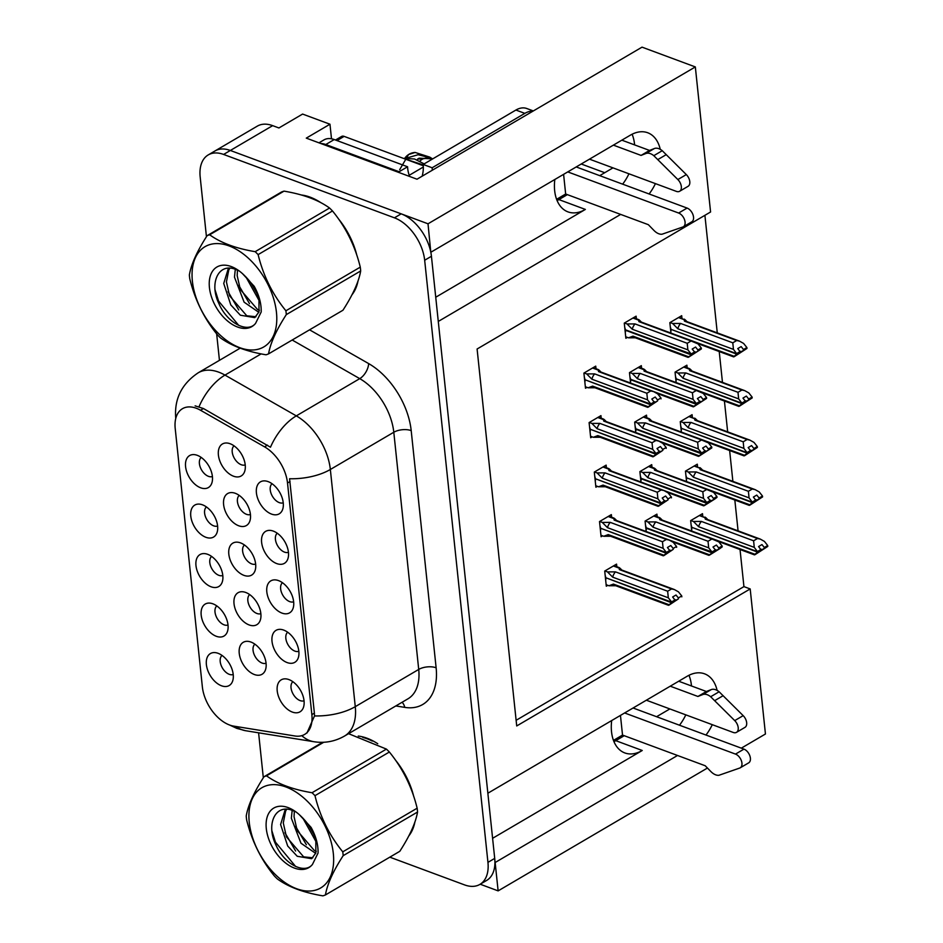 <?xml version="1.0" encoding="UTF-8"?>
<svg xmlns="http://www.w3.org/2000/svg" width="943" height="943" viewBox="0 0 943 943"><rect width="100%" height="100%" fill="white"/><g stroke="black" fill="none" stroke-linecap="round" stroke-linejoin="round"><path stroke-width="1.41" d="M435.737 297.234L585.367 209.429A39.559 25.166 -69.6 0 1 567.969 211.88A39.559 25.166 -69.6 0 1 554.661 190.663A39.559 25.166 -69.6 0 1 554.826 179.5M611.689 720.558A39.559 25.166 110.4 0 0 611.524 731.733A39.559 25.166 110.4 0 0 624.832 752.938A39.559 25.166 110.4 0 0 642.242 750.487L615.767 740.668A39.559 25.166 -69.6 0 1 613.976 741.634M239.239 495.417A11.127 6.778 -120.4 0 0 238.367 505.377A11.127 6.778 -120.4 0 0 246.5 514.324A11.127 6.778 -120.4 0 0 250.437 514.501M238.72 525.781A18.542 11.292 -120.4 0 0 249.836 521.114A18.542 11.292 -120.4 0 0 235.314 493.307A18.542 11.292 -120.4 0 0 233.169 492.717A18.542 11.292 -120.4 0 0 223.786 505.896A18.542 11.292 -120.4 0 0 238.72 525.781M292.849 681.706A11.127 6.778 -120.4 0 0 291.976 691.655A11.127 6.778 -120.4 0 0 300.122 700.602A11.127 6.778 -120.4 0 0 304.047 700.779M292.342 712.071A18.542 11.292 -120.4 0 0 303.446 707.391A18.542 11.292 -120.4 0 0 288.923 679.585A18.542 11.292 -120.4 0 0 286.79 678.995A18.542 11.292 -120.4 0 0 277.395 692.186A18.542 11.292 -120.4 0 0 292.342 712.071M234.029 445.839A11.127 6.778 -120.4 0 0 233.157 455.787A11.127 6.778 -120.4 0 0 241.29 464.746A11.127 6.778 -120.4 0 0 245.215 464.911M233.51 476.203A18.542 11.292 -120.4 0 0 244.626 471.535A18.542 11.292 -120.4 0 0 230.104 443.729A18.542 11.292 -120.4 0 0 227.958 443.139A18.542 11.292 -120.4 0 0 218.576 456.318A18.542 11.292 -120.4 0 0 233.51 476.203M222.018 655.42A11.127 6.778 -120.4 0 0 221.145 665.381A11.127 6.778 -120.4 0 0 229.279 674.328A11.127 6.778 -120.4 0 0 233.216 674.504M221.511 685.785A18.542 11.292 -120.4 0 0 232.615 681.117A18.542 11.292 -120.4 0 0 218.092 653.31A18.542 11.292 -120.4 0 0 215.947 652.721A18.542 11.292 -120.4 0 0 206.564 665.899A18.542 11.292 -120.4 0 0 221.511 685.785M272.044 483.724A11.127 6.778 -120.4 0 0 271.171 493.684A11.127 6.778 -120.4 0 0 279.305 502.631A11.127 6.778 -120.4 0 0 283.242 502.796M271.537 514.088A18.542 11.292 -120.4 0 0 282.641 509.42A18.542 11.292 -120.4 0 0 268.118 481.614A18.542 11.292 -120.4 0 0 265.973 481.024A18.542 11.292 -120.4 0 0 256.59 494.203A18.542 11.292 -120.4 0 0 271.537 514.088M249.659 594.585A11.127 6.778 -120.4 0 0 248.787 604.534A11.127 6.778 -120.4 0 0 256.92 613.48A11.127 6.778 -120.4 0 0 260.857 613.657M249.152 624.95A18.542 11.292 -120.4 0 0 260.256 620.27A18.542 11.292 -120.4 0 0 245.734 592.463A18.542 11.292 -120.4 0 0 243.589 591.874A18.542 11.292 -120.4 0 0 234.206 605.064A18.542 11.292 -120.4 0 0 249.152 624.95M211.609 556.441A11.127 6.778 -120.4 0 0 210.737 566.389A11.127 6.778 -120.4 0 0 218.882 575.336A11.127 6.778 -120.4 0 0 222.807 575.513M211.102 586.794A18.542 11.292 -120.4 0 0 222.206 582.126A18.542 11.292 -120.4 0 0 207.684 554.319A18.542 11.292 -120.4 0 0 205.55 553.73A18.542 11.292 -120.4 0 0 196.156 566.908A18.542 11.292 -120.4 0 0 211.102 586.794M254.869 644.163A11.127 6.778 -120.4 0 0 253.997 654.124A11.127 6.778 -120.4 0 0 262.13 663.07A11.127 6.778 -120.4 0 0 266.067 663.235M254.362 674.528A18.542 11.292 -120.4 0 0 265.466 669.86A18.542 11.292 -120.4 0 0 250.944 642.053A18.542 11.292 -120.4 0 0 248.799 641.464A18.542 11.292 -120.4 0 0 239.416 654.642A18.542 11.292 -120.4 0 0 254.362 674.528M277.242 533.219A11.127 6.778 -120.4 0 0 276.37 543.18A11.127 6.778 -120.4 0 0 284.515 552.126A11.127 6.778 -120.4 0 0 288.44 552.292M276.735 563.584A18.542 11.292 -120.4 0 0 287.839 558.916A18.542 11.292 -120.4 0 0 273.317 531.109A18.542 11.292 -120.4 0 0 271.183 530.52A18.542 11.292 -120.4 0 0 261.8 543.698A18.542 11.292 -120.4 0 0 276.735 563.584M206.411 506.945A11.127 6.778 -120.4 0 0 205.539 516.894A11.127 6.778 -120.4 0 0 213.672 525.84A11.127 6.778 -120.4 0 0 217.609 526.017M205.904 537.298A18.542 11.292 -120.4 0 0 217.008 532.63A18.542 11.292 -120.4 0 0 202.486 504.823A18.542 11.292 -120.4 0 0 200.34 504.234A18.542 11.292 -120.4 0 0 190.957 517.424A18.542 11.292 -120.4 0 0 205.904 537.298M216.819 605.925A11.127 6.778 -120.4 0 0 215.947 615.885A11.127 6.778 -120.4 0 0 224.08 624.832A11.127 6.778 -120.4 0 0 228.006 625.009M216.301 636.289A18.542 11.292 -120.4 0 0 227.416 631.621A18.542 11.292 -120.4 0 0 212.894 603.815A18.542 11.292 -120.4 0 0 210.749 603.225A18.542 11.292 -120.4 0 0 201.366 616.404A18.542 11.292 -120.4 0 0 216.301 636.289M201.213 457.449A11.127 6.778 -120.4 0 0 200.34 467.398A11.127 6.778 -120.4 0 0 208.474 476.345A11.127 6.778 -120.4 0 0 212.399 476.521M200.694 487.814A18.542 11.292 -120.4 0 0 211.81 483.134A18.542 11.292 -120.4 0 0 197.287 455.328A18.542 11.292 -120.4 0 0 195.142 454.738A18.542 11.292 -120.4 0 0 185.759 467.928A18.542 11.292 -120.4 0 0 200.694 487.814M244.449 544.995A11.127 6.778 -120.4 0 0 243.577 554.956A11.127 6.778 -120.4 0 0 251.71 563.902A11.127 6.778 -120.4 0 0 255.647 564.079M243.942 575.36A18.542 11.292 -120.4 0 0 255.046 570.692A18.542 11.292 -120.4 0 0 240.524 542.885A18.542 11.292 -120.4 0 0 238.379 542.296A18.542 11.292 -120.4 0 0 228.996 555.474A18.542 11.292 -120.4 0 0 243.942 575.36M287.65 632.211A11.127 6.778 -120.4 0 0 286.778 642.159A11.127 6.778 -120.4 0 0 294.911 651.118A11.127 6.778 -120.4 0 0 298.848 651.283M287.143 662.575A18.542 11.292 -120.4 0 0 298.247 657.896A18.542 11.292 -120.4 0 0 283.725 630.101A18.542 11.292 -120.4 0 0 281.58 629.5A18.542 11.292 -120.4 0 0 272.197 642.69A18.542 11.292 -120.4 0 0 287.143 662.575M282.452 582.715A11.127 6.778 -120.4 0 0 281.58 592.664A11.127 6.778 -120.4 0 0 289.713 601.622A11.127 6.778 -120.4 0 0 293.638 601.787M281.933 613.08A18.542 11.292 -120.4 0 0 293.049 608.412A18.542 11.292 -120.4 0 0 278.527 580.605A18.542 11.292 -120.4 0 0 276.382 580.016A18.542 11.292 -120.4 0 0 266.999 593.194A18.542 11.292 -120.4 0 0 281.933 613.08M229.585 725.014A33.382 20.322 -120.4 0 0 233.723 726.122L294.935 735.988A33.382 20.322 -120.4 0 0 304.613 734.432A33.382 20.322 -120.4 0 0 311.862 714.605L287.521 483.028A33.382 20.322 -120.4 0 0 264.547 446.841L200.529 410.252A33.382 20.322 -120.4 0 0 182.471 408.696A33.382 20.322 -120.4 0 0 175.209 428.523L202.356 686.822A33.382 20.322 -120.4 0 0 229.585 725.014M705.977 735.045A39.559 25.166 110.4 0 0 712.283 724.672M717.116 690.406A39.559 25.166 110.4 0 0 704.562 673.821A39.559 25.166 110.4 0 0 687.164 676.261L487.861 793.228L438.283 321.445L620.659 214.415M679.502 725.214A39.559 25.166 110.4 0 0 685.809 714.853M691.478 685.962A39.559 25.166 110.4 0 0 688.956 675.294M430.786 252.076L428.016 223.797L230.351 150.467A37.095 22.573 -120.4 0 0 214.992 150.963A37.095 22.573 -120.4 0 1 230.351 150.467L401.188 213.849A37.095 22.573 -120.4 0 1 431.434 256.272L494.71 858.401A37.095 22.573 -120.4 0 1 486.659 880.432L479.893 884.404A37.095 22.573 -120.4 0 0 487.944 862.362L424.668 260.244A37.095 22.573 -120.4 0 0 394.422 217.821L223.585 154.44A37.095 22.573 -120.4 0 0 208.226 154.923A37.095 22.573 -120.4 0 0 200.175 176.966L206.446 236.717M480.199 884.216L498.128 890.876L495.146 862.515L677.534 755.473M428.016 223.797L695.333 66.929L642.03 47.15L417.006 179.205L306.286 138.126L329.967 124.217L331.5 138.798M208.226 154.923L257.298 126.138A37.095 22.573 -120.4 0 1 272.657 125.643L278.916 127.965L302.597 114.068L329.967 124.217M695.333 66.929L710.574 211.986L477.099 349.004L516.717 725.957L750.192 588.939L765.445 733.996L741.328 748.153M707.439 768.038L498.128 890.876M660.253 149.348A39.559 25.166 110.4 0 0 647.7 132.751A39.559 25.166 110.4 0 0 630.301 135.203L430.998 252.158M649.102 193.975A39.559 25.166 110.4 0 0 655.42 183.614M581.23 163.999L604.711 172.71M567.356 194.635L558.893 199.598A39.559 25.166 -69.6 0 1 557.101 200.576M612.974 167.866L599.713 175.657M669.836 708.936L656.576 716.715M624.219 735.705L615.767 740.668M516.127 720.299L743.933 586.617L740.031 549.521M738.074 530.862L734.833 500.026M732.876 481.366L729.634 450.53M727.666 431.87L724.424 401.034M722.468 382.375L719.226 351.539M717.269 332.879L704.904 215.31M743.933 586.617L750.192 588.939M687.164 367.794L686.893 365.189L675.047 372.143L676.143 382.563M692.374 417.289L692.091 414.684L680.257 421.639L681.353 432.059M697.572 466.773L697.301 464.18L685.455 471.135L686.551 481.555M702.771 516.269L702.5 513.676L690.653 520.619L691.749 531.05M681.966 318.298L681.695 315.693L669.848 322.647L670.945 333.079M641.594 368.265L641.323 365.66L629.476 372.615L630.572 383.035M646.792 417.761L646.521 415.156L634.674 422.11L635.771 432.531M652.002 467.245L651.719 464.651L639.884 471.606L640.981 482.026M657.2 516.74L656.929 514.147L645.083 521.09L646.179 531.522M636.395 318.769L636.112 316.164L624.278 323.119L625.869 338.278L627.366 337.394M601.221 418.232L600.95 415.627L589.104 422.582L590.695 437.729L592.192 436.857M606.42 467.716L606.149 465.123L594.302 472.078L595.893 487.225L597.402 486.352M611.63 517.212L611.347 514.619L599.512 521.562L601.104 536.72L602.601 535.848M616.828 566.708L616.557 564.114L604.711 571.057L606.302 586.216L607.799 585.344M596.023 368.737L595.74 366.132L583.906 373.086L585.497 388.233L586.994 387.361M492.6 838.303L642.242 750.487M632.093 134.224A39.559 25.166 -69.6 0 1 634.604 144.904M628.946 173.795A39.559 25.166 -69.6 0 1 622.639 184.156M408.861 835.84A59.338 36.129 -120.4 0 0 414.885 822.084M413.682 796.305A59.338 36.129 -120.4 0 0 395.341 759.94M377.742 743.732A59.338 36.129 -120.4 0 0 367.027 738.228A59.338 36.129 -120.4 0 0 358.269 736.059M351.987 294.77A59.338 36.129 -120.4 0 0 358.01 281.026M356.819 255.235A59.338 36.129 -120.4 0 0 338.478 218.87M320.879 202.674A59.338 36.129 -120.4 0 0 310.164 197.17A59.338 36.129 -120.4 0 0 301.395 195.001M195.118 405.855L203.452 408.543L270.476 447.218A43.272 23.54 -60.2 0 1 296.302 415.875A49.449 30.105 59.6 0 1 330.345 469.484A43.272 20.51 -6 0 1 289.572 478.738L314.384 713.12L314.502 715.926L306.923 733.065M216.654 333.846L219.448 360.332M258.594 732.805L263.321 777.786M389.813 857.163L464.534 884.888A37.095 22.573 -120.4 0 0 479.893 884.404M584.342 377.224L585.073 379.781L650.811 404.17L654.194 402.189L651.825 399.019L655.208 397.027L657.554 399.973L657.648 400.858L650.882 404.83L585.556 379.958M584.884 382.41L585.12 380.218M653.817 401.506L655.75 402.225M648.312 407.105L657.648 400.858M585.344 386.748L588.137 387.785L596.117 387.738M584.094 372.968L586.676 373.923L594.656 373.888L646.851 393.255L650.741 390.968L598.546 371.601L598.263 369.573M650.859 404.606L654.265 402.85M654.171 401.954L650.788 403.946L647.499 399.82L646.851 393.255M588.137 387.785L592.617 386.111L648.23 406.751L650.882 404.83M592.617 386.111A8.404 5.352 110.4 0 0 594.408 387.561L647.7 407.329M661.031 398.877L660.937 397.981L657.554 399.973M594.656 373.888A8.404 5.352 110.4 0 0 591.886 379.192L647.499 399.82M586.676 373.923L591.886 379.192M592.558 368.006L598.145 370.08C597.85 369.114 598.569 369.538 600.326 371.353L600.726 371.766M598.546 371.601A8.404 5.352 -69.6 0 1 600.255 371.79L653.558 391.569L657.648 393.856L660.937 397.981M650.741 390.968L653.558 391.569M688.685 357.138L701.403 348.91L701.309 348.014L697.926 350.006L695.58 347.059L692.197 349.051L694.543 351.987L691.16 353.979L687.871 349.853L632.258 329.225L627.048 323.956L635.028 323.921L687.223 343.287L691.113 341.001L638.918 321.634L638.635 319.606L633.507 317.697M627.048 323.956L624.466 323.001M641.099 321.799L640.698 321.386C638.941 319.571 638.222 319.147 638.517 320.113L632.93 318.039M701.309 348.014L698.02 343.9L691.113 341.001M625.704 336.781L628.51 337.818L636.49 337.783M628.51 337.818L632.989 336.156L688.602 356.784L696.123 352.258L694.189 351.539M625.256 332.455L625.928 329.991M624.714 327.256L625.445 329.814L691.16 353.979M687.871 349.853L687.223 343.287M632.258 329.225A8.404 5.352 -69.6 0 1 635.028 323.921M638.918 321.634A8.404 5.352 -69.6 0 1 640.627 321.822L693.93 341.602M696.123 352.258L698.02 350.89L697.926 350.006M698.02 350.89L701.403 348.91M632.989 336.156A8.404 5.352 110.4 0 0 634.78 337.594L688.072 357.362M691.254 354.863L625.492 330.25M694.543 351.987L691.184 354.203M691.231 354.639L694.614 352.647M678.335 335.814L734.173 356.313L736.801 354.167L671.499 329.52M736.801 354.167L746.974 348.439L746.891 347.543L743.497 349.535L741.151 346.588L737.768 348.58L740.137 351.751L736.754 353.731L733.442 349.381L732.794 342.816L736.683 340.529L684.488 321.162A8.404 5.352 -69.6 0 1 686.198 321.351L739.501 341.13L743.591 343.429L746.891 347.543M736.825 354.391L740.208 352.411M740.114 351.515L736.731 353.507M670.284 326.785L671.015 329.343L736.754 353.731M670.827 331.983L671.062 329.779M734.255 356.666L746.974 348.439M743.591 350.419L743.497 349.535M686.669 321.327L686.28 320.915C684.524 319.099 683.793 318.675 684.099 319.642L679.078 317.225M684.488 321.162L684.099 319.642L678.5 317.567M736.683 340.529L739.501 341.13M733.442 349.381L677.84 328.753A8.404 5.352 -69.6 0 1 680.598 323.449L732.794 342.816M677.84 328.753L672.618 323.484L680.598 323.449M672.618 323.484L670.037 322.53M741.705 351.786L739.76 351.067M633.095 708.004L743.956 749.131L735.505 754.094L624.631 712.967M613.48 740.385L622.521 735.068L620.459 715.419M678.712 681.235L706.39 691.502L697.926 696.464L670.249 686.198M646.356 700.213L733.23 732.452A7.898 4.809 59.6 0 0 736.495 732.346A7.898 4.809 59.6 0 0 734.727 720.605L710.657 696.736A12.365 7.52 -120.4 0 0 702.771 694.567L697.926 696.464M706.39 691.502L711.234 689.604L702.771 694.567M710.657 696.736L719.12 691.773L743.178 715.643A7.898 4.809 -120.4 0 1 744.958 727.383L736.495 732.346M719.12 691.773A12.365 7.52 -120.4 0 0 711.234 689.604M714.688 700.637L723.151 695.675M622.521 735.068L705.211 765.751L710.869 771.539A12.365 7.52 -120.4 0 0 718.92 775.287L739.713 768.05A7.898 4.809 59.6 0 0 740.22 767.814L748.683 762.852A7.898 4.809 -120.4 0 0 749.874 755.885A7.898 4.809 -120.4 0 0 743.956 749.131M735.505 754.094A7.898 4.809 59.6 0 1 741.422 760.848A7.898 4.809 59.6 0 1 740.22 767.814M589.54 426.719L590.271 429.277L656.01 453.666L659.393 451.673L657.023 448.514L660.406 446.522L662.752 449.469L662.846 450.353L656.08 454.326L590.754 429.454M590.082 431.906L590.318 429.713M659.016 451.002L660.96 451.721M653.511 456.601L662.846 450.353M590.542 436.244L593.336 437.281L601.316 437.234M589.292 422.464L591.874 423.419L599.854 423.383L652.049 442.75L655.939 440.464L603.744 421.097L603.473 419.069L598.333 417.16M656.057 454.102L659.463 452.334M659.369 451.449L655.986 453.442L652.697 449.316L652.049 442.75M593.336 437.281L597.815 435.607L653.428 456.247L656.08 454.326M597.815 435.607A8.404 5.352 110.4 0 0 599.607 437.045L652.91 456.825M666.23 448.373L666.147 447.477L662.752 449.469M599.854 423.383A8.404 5.352 110.4 0 0 597.096 428.688L652.697 449.316M591.874 423.419L597.096 428.688M597.756 417.501L603.355 419.576C603.048 418.609 603.779 419.034 605.536 420.837L605.925 421.262M603.744 421.097A8.404 5.352 -69.6 0 1 605.453 421.285L658.756 441.065L662.846 443.351L666.147 447.477M655.939 440.464L658.756 441.065M594.738 476.203L595.481 478.773L661.22 503.161L664.603 501.169L662.234 498.01L665.617 496.018L667.962 498.965L668.057 499.849L661.291 503.821L595.964 478.95M595.292 481.401L595.528 479.209M664.214 500.497L666.159 501.216M658.709 506.096L668.057 499.849M595.74 485.739L598.534 486.777L606.514 486.729M594.503 471.96L597.084 472.914L605.064 472.879L657.259 492.246L661.149 489.959L608.942 470.592L608.671 468.565L603.544 466.655M661.267 503.597L664.674 501.829M664.579 500.945L661.196 502.937L657.896 498.812L657.259 492.246M598.534 486.777L603.025 485.103L658.627 505.731L661.291 503.821M603.025 485.103A8.404 5.352 110.4 0 0 604.805 486.541L658.108 506.32M671.44 497.857L671.345 496.973L667.962 498.965M605.064 472.879A8.404 5.352 110.4 0 0 602.294 478.184L657.896 498.812M597.084 472.914L602.294 478.184M602.954 466.997L608.553 469.072C608.247 468.105 608.978 468.53 610.734 470.333L611.123 470.746M608.942 470.592A8.404 5.352 -69.6 0 1 610.651 470.781L663.955 490.56L668.057 492.847L671.345 496.973M661.149 489.959L663.955 490.56M599.948 525.699L600.679 528.269L666.418 552.657L669.801 550.665L667.432 547.494L670.815 545.514L673.161 548.461L673.255 549.345L666.489 553.317L601.163 528.445M600.491 530.897L600.726 528.693M669.412 549.993L671.357 550.712M663.919 555.592L673.255 549.345M600.939 535.235L603.744 536.272L611.724 536.225M599.701 521.455L602.282 522.41L610.262 522.375L662.457 541.73L666.347 539.455L614.152 520.088L613.869 518.049L608.742 516.151M666.465 553.081L669.872 551.325M669.778 550.441L666.395 552.421L663.106 548.307L662.457 541.73M603.744 536.272L608.223 534.598L663.837 555.227L666.489 553.317M608.223 534.598A8.404 5.352 110.4 0 0 610.015 536.037L663.306 555.816M676.638 547.353L676.544 546.469L673.161 548.461M610.262 522.375A8.404 5.352 110.4 0 0 607.492 527.667L663.106 548.307M602.282 522.41L607.492 527.667M608.164 516.493L613.752 518.567C613.445 517.601 614.176 518.025 615.932 519.829L616.333 520.241M614.152 520.088A8.404 5.352 -69.6 0 1 615.862 520.277L669.153 540.044L673.255 542.343L676.544 546.469M666.347 539.455L669.153 540.044M605.147 575.195L605.877 577.764L671.616 602.153L674.999 600.161L672.63 596.99L676.013 595.009L678.359 597.945L678.453 598.84L671.687 602.813L606.361 577.941M605.689 580.393L605.925 578.189M674.622 599.489L676.567 600.208M669.117 605.088L678.453 598.84M606.149 584.719L608.942 585.756L616.922 585.721M604.899 570.951L607.481 571.906L615.461 571.871L667.656 591.226L671.546 588.951L619.351 569.584L619.08 567.545L613.94 565.647M671.664 602.577L675.07 600.821M674.976 599.937L671.593 601.917L668.304 597.803L667.656 591.226M608.942 585.756L613.421 584.094L669.035 604.722L671.687 602.813M613.421 584.094A8.404 5.352 110.4 0 0 615.213 585.532L668.516 605.312M681.836 596.848L681.754 595.964L678.359 597.945M615.461 571.871A8.404 5.352 110.4 0 0 612.691 577.163L668.304 597.803M607.481 571.906L612.691 577.163M613.363 565.989L618.95 568.051C618.655 567.097 619.386 567.521 621.142 569.324L621.531 569.737M619.351 569.584A8.404 5.352 -69.6 0 1 621.06 569.772L674.363 589.54L678.453 591.839L681.754 595.964M671.546 588.951L674.363 589.54M693.883 406.633L706.602 398.406L706.519 397.51L703.124 399.502L700.779 396.555L697.396 398.547L699.741 401.482L696.358 403.474L693.07 399.349L637.468 378.721L632.246 373.452L640.226 373.416L692.421 392.783L696.311 390.496L644.116 371.129L643.845 369.102M632.246 373.452L629.665 372.497M646.297 371.294L645.908 370.882C644.152 369.067 643.421 368.642 643.727 369.609L638.128 367.534M706.519 397.51L703.219 393.384L696.311 390.496M637.963 385.781L693.8 406.28L701.333 401.753L699.388 401.034M630.454 381.939L631.126 379.487M629.912 376.752L630.643 379.31L696.358 403.474M693.07 399.349L692.421 392.783M637.468 378.721A8.404 5.352 -69.6 0 1 640.226 373.416M644.116 371.129A8.404 5.352 -69.6 0 1 645.825 371.318L699.128 391.097M701.333 401.753L703.219 400.386L703.124 399.502M703.219 400.386L706.602 398.406M696.453 404.358L630.69 379.746M699.741 401.482L696.382 403.698M696.429 404.134L699.812 402.142M699.081 456.129L711.812 447.901L711.717 447.006L708.334 448.998L705.989 446.051L702.606 448.043L704.951 450.978L701.568 452.97L698.268 448.844L642.666 428.216L637.456 422.947L645.436 422.912L697.631 442.279L701.521 439.992L649.314 420.625L649.043 418.598L643.916 416.688M637.456 422.947L634.875 421.993M651.495 420.79L651.106 420.366C649.35 418.562 648.619 418.138 648.925 419.105L643.326 417.03M711.717 447.006L708.429 442.88L701.521 439.992M643.161 435.277L698.999 455.775L706.531 451.249L704.586 450.53M635.665 431.434L636.325 428.982M635.11 426.248L635.853 428.806L701.568 452.97M698.268 448.844L697.631 442.279M642.666 428.216A8.404 5.352 -69.6 0 1 645.436 422.912M649.314 420.625A8.404 5.352 -69.6 0 1 651.024 420.814L704.327 440.593M706.531 451.249L708.429 449.882L708.334 448.998M708.429 449.882L711.812 447.901M701.663 453.854L635.9 429.242M704.951 450.978L701.592 453.194M701.639 453.63L705.022 451.638M704.291 505.625L714.358 499.307L717.01 497.385L716.916 496.501L713.533 498.493L711.187 495.546L707.804 497.539L710.15 500.474L706.767 502.466L703.478 498.34L647.865 477.712L642.654 472.443L650.635 472.408L702.83 491.774L706.72 489.488L654.525 470.121L654.242 468.093L649.114 466.184M642.654 472.443L640.073 471.488M656.705 470.274L656.304 469.862C654.548 468.058 653.829 467.634 654.124 468.6L648.536 466.526M716.916 496.501L713.627 492.376L706.72 489.488M648.371 484.773L704.209 505.259L711.729 500.745L709.784 500.026M640.863 480.93L641.535 478.478M640.321 475.732L641.051 478.301L706.767 502.466M703.478 498.34L702.83 491.774M647.865 477.712A8.404 5.352 -69.6 0 1 650.635 472.408M654.525 470.121A8.404 5.352 -69.6 0 1 656.234 470.309L709.525 490.089M711.729 500.745L713.627 499.377L713.533 498.493M713.627 499.377L717.01 497.385M706.861 503.35L641.099 478.738M710.15 500.474L706.79 502.69M706.837 503.126L710.22 501.134M709.49 555.121L719.556 548.802L722.208 546.881L722.114 545.997L718.731 547.989L716.385 545.042L713.002 547.023L715.348 549.969L711.965 551.95L708.676 547.836L653.063 527.196L647.853 521.939L655.833 521.903L708.028 541.258L711.918 538.983L659.723 519.617L659.452 517.589L654.312 515.68M647.853 521.939L645.271 520.984M661.903 519.77L661.514 519.357C659.758 517.554 659.027 517.129 659.322 518.096L653.735 516.021M722.114 545.997L718.825 541.871L711.918 538.983M653.57 534.268L709.407 554.755L716.939 550.24L714.994 549.521M646.061 530.426L646.733 527.974M645.519 525.227L646.25 527.797L711.965 551.95M708.676 547.836L708.028 541.258M653.063 527.196A8.404 5.352 -69.6 0 1 655.833 521.903M659.723 519.617A8.404 5.352 -69.6 0 1 661.432 519.805L714.735 539.573M716.939 550.24L718.825 548.873L718.731 547.989M718.825 548.873L722.208 546.881M712.059 552.846L646.297 528.221M715.348 549.969L711.989 552.185M712.036 552.61L715.419 550.629M683.534 385.31L739.371 405.808L742.011 403.663L676.697 379.015M742.011 403.663L752.184 397.934L752.09 397.038L748.707 399.03L746.361 396.084L742.978 398.076L745.347 401.246L741.964 403.227L738.64 398.877L738.004 392.312L741.893 390.025L689.687 370.658A8.404 5.352 -69.6 0 1 691.396 370.847L744.699 390.626L748.801 392.913L752.09 397.038M742.035 403.887L745.418 401.907M745.324 401.011L741.941 403.003M675.483 376.281L676.225 378.838L741.964 403.227M676.037 381.467L676.272 379.275M739.453 406.162L752.184 397.934M748.801 399.915L748.707 399.03M691.867 370.823L691.478 370.41C689.722 368.595 688.991 368.171 689.298 369.137L689.416 368.63M689.687 370.658L689.298 369.137L683.699 367.063M741.893 390.025L744.699 390.626M738.64 398.877L683.038 378.249A8.404 5.352 -69.6 0 1 685.809 372.945L738.004 392.312M683.038 378.249L677.828 372.98L685.809 372.945M677.828 372.98L675.247 372.025M746.903 401.282L744.958 400.563M688.744 434.806L744.569 455.304L747.21 453.159L681.907 428.511M747.21 453.159L757.382 447.43L757.288 446.534L753.905 448.526L751.559 445.579L748.176 447.571L750.545 450.73L747.162 452.723L743.85 448.373L743.202 441.807L747.092 439.521L694.897 420.154A8.404 5.352 -69.6 0 1 696.606 420.342L749.897 440.122L753.999 442.408L757.288 446.534M747.233 453.383L750.616 451.391M750.522 450.506L747.139 452.499M680.693 425.776L681.424 428.334L747.162 452.723M681.235 430.963L681.471 428.77M744.664 455.658L757.382 447.43M753.999 449.41L753.905 448.526M697.077 420.319L696.677 419.894C694.92 418.091 694.201 417.666 694.496 418.633L689.486 416.217M694.897 420.154L694.496 418.633L688.909 416.558M747.092 439.521L749.897 440.122M743.85 448.373L688.237 427.745A8.404 5.352 -69.6 0 1 691.007 422.44L743.202 441.807M688.237 427.745L683.027 422.476L691.007 422.44M683.027 422.476L680.445 421.521M752.101 450.778L750.156 450.059M693.942 484.301L749.779 504.788L752.408 502.654L687.105 478.007M752.408 502.654L762.581 496.914L762.486 496.03L759.103 498.022L756.757 495.075L753.374 497.067L755.744 500.226L752.361 502.218L749.048 497.869L748.4 491.303L752.29 489.016L700.095 469.649A8.404 5.352 -69.6 0 1 701.804 469.838L755.107 489.617L759.198 491.904L762.486 496.03M752.431 502.878L755.815 500.886M755.72 500.002L752.337 501.994M685.891 475.26L686.622 477.83L752.361 502.218M686.433 480.459L686.669 478.266M749.862 505.153L762.581 496.914M759.198 498.906L759.103 498.022M702.276 469.803L701.887 469.39C700.13 467.587 699.4 467.162 699.694 468.129L694.685 465.712M700.095 469.649L699.694 468.129L694.107 466.054M752.29 489.016L755.107 489.617M749.048 497.869L693.435 477.241A8.404 5.352 -69.6 0 1 696.205 471.936L748.4 491.303M693.435 477.241L688.225 471.971L696.205 471.936M688.225 471.971L685.644 471.017M757.312 500.273L755.367 499.554M699.14 533.797L754.978 554.284L757.618 552.138L692.303 527.502M757.618 552.138L767.791 546.41L767.696 545.525L764.313 547.518L761.968 544.571L758.585 546.551L760.954 549.722L757.571 551.714L754.247 547.364L753.61 540.787L757.5 538.512L705.293 519.145A8.404 5.352 -69.6 0 1 707.002 519.334L760.306 539.101L764.408 541.4L767.696 545.525M757.642 552.374L761.025 550.382M760.93 549.498L757.547 551.478M691.089 524.756L691.832 527.326L757.571 551.714M691.632 529.954L691.879 527.75M755.06 554.649L767.791 546.41M764.408 548.402L764.313 547.518M707.474 519.298L707.085 518.886C705.329 517.082 704.598 516.658 704.904 517.624L699.895 515.208M705.293 519.145L704.904 517.624L699.305 515.55M757.5 538.512L760.306 539.101M754.247 547.364L698.645 526.724A8.404 5.352 -69.6 0 1 701.415 521.432L753.61 540.787M698.645 526.724L693.435 521.467L701.415 521.432M693.435 521.467L690.854 520.512M762.51 549.769L760.565 549.05M362.807 737.438A58.725 35.751 59.6 0 1 367.086 738.77A58.725 35.751 59.6 0 1 372.273 741.068M399.467 766.058A58.725 35.751 59.6 0 1 411.502 790.116M412.999 827.046A58.725 35.751 59.6 0 1 410.983 831.585M333.315 853.45A58.112 35.374 -120.4 0 0 285.941 786.969A58.112 35.374 -120.4 0 0 249.247 822.261A58.112 35.374 -120.4 0 0 296.632 888.73A58.112 35.374 -120.4 0 0 333.315 853.45M323.744 742.259L266.515 775.841A66.764 40.643 -120.4 0 0 263.981 776.749C253.938 792.297 248.021 805.393 246.229 816.025A66.764 40.643 -120.4 0 0 246.406 817.935A66.764 40.643 -120.4 0 0 246.63 819.856C251.84 841.062 261.093 859.78 274.413 876.023A66.764 40.643 -120.4 0 0 277.36 878.959C288.475 887.009 303.646 892.644 322.883 895.85A66.764 40.643 -120.4 0 0 325.429 894.954L399.797 851.305C409.781 835.863 415.698 822.767 417.549 812.029L343.169 855.666A66.764 40.643 -120.4 0 0 343.004 853.769A66.764 40.643 -120.4 0 0 342.769 851.835L417.148 808.198C412.02 787.146 402.755 768.427 389.365 752.019A66.764 40.643 -120.4 0 0 386.418 749.096L348.556 733.678M389.365 752.019L314.986 795.668C320.113 816.721 329.378 835.439 342.769 851.835M314.986 795.668A66.764 40.643 -120.4 0 0 312.05 792.733L386.418 749.096M266.515 775.841C277.643 783.892 292.813 789.527 312.05 792.733M417.549 812.029A66.764 40.643 -120.4 0 0 417.372 810.12A66.764 40.643 -120.4 0 0 417.148 808.198M302.774 817.946L315.822 841.345M307.736 823.805L313.83 834.602M292.177 810.296L291.352 818.229L300.982 843.231L315.705 853.403M294.357 811.145L294.039 816.65L297.175 830.571L314.396 850.562L316.27 851.293M285.305 809.271L280.601 824.536L287.686 846.001L297.245 856.279L311.614 858.696L315.834 853.026L315.846 841.521C314.007 832.068 308.514 823.133 299.379 814.728A34.537 21.029 -120.4 0 0 293.992 810.579A34.537 21.029 -120.4 0 0 266.952 817.805A34.537 21.029 -120.4 0 0 281.073 858.932A34.537 21.029 -120.4 0 0 312.463 864.413L318.062 853.026C318.274 844.704 315.94 836.158 311.06 827.353L299.379 814.728M286.719 809.259L285.623 811.074L283.289 822.956L286.436 836.877L303.658 856.869L312.864 857.788M295.972 811.947L291.646 810.143C274.932 804.131 266.138 824.712 275.615 844.303C283.949 864.26 304.601 874.585 312.463 864.413M263.981 776.749L322.659 742.306M343.169 855.666C333.185 871.108 327.268 884.204 325.429 894.954M308.267 824.547L313.418 833.6M295.678 826.398L306.357 844.716M284.939 832.693L295.619 851.022M271.938 830.995L275.462 842.17L295.619 866.464M576.22 166.935L687.093 208.073L678.63 213.035L567.757 171.897M320.856 143.536A24.73 15.053 59.6 0 1 325.783 144.527L399.113 171.732A24.73 15.053 -120.4 0 0 399.16 172.581M399.113 171.732L407.576 166.77A24.73 15.053 -120.4 0 0 409.604 176.459M325.783 144.527L334.235 139.552L407.576 166.77M334.235 139.552A24.73 15.053 -120.4 0 0 324.003 139.882L318.97 142.829M533.325 110.944L526.783 108.516A24.73 15.725 110.4 0 0 515.904 110.048L423.195 164.459L432.142 167.771A24.73 15.725 -69.6 0 1 432.283 170.235M532.842 111.227A24.73 15.725 110.4 0 0 524.85 113.36L432.142 167.771M422.181 176.164A24.73 15.725 110.4 0 0 423.195 164.459M556.606 199.315L565.659 194.01L563.596 174.349M621.838 140.165L649.527 150.432L641.063 155.406L613.374 145.128M589.481 159.155L676.355 191.382A7.898 4.809 59.6 0 0 679.632 191.276A7.898 4.809 59.6 0 0 677.852 179.547L653.794 155.678A12.365 7.52 -120.4 0 0 645.908 153.497L641.063 155.406M649.527 150.432L654.371 148.534L645.908 153.497M653.794 155.678L662.257 150.703L686.315 174.585A7.898 4.809 -120.4 0 1 688.084 186.313L679.632 191.276M662.257 150.703A12.365 7.52 -120.4 0 0 654.371 148.534M657.825 159.579L666.277 154.617M565.659 194.01L648.348 224.682L653.994 230.481A12.365 7.52 -120.4 0 0 662.045 234.218L682.838 226.992A7.898 4.809 59.6 0 0 683.357 226.756L691.808 221.794A7.898 4.809 -120.4 0 0 693.011 214.815A7.898 4.809 -120.4 0 0 687.093 208.073M678.63 213.035A7.898 4.809 59.6 0 1 684.547 219.778A7.898 4.809 59.6 0 1 683.357 226.756M305.945 196.38A58.725 35.751 59.6 0 1 310.223 197.712A58.725 35.751 59.6 0 1 315.41 199.999M342.604 225A58.725 35.751 59.6 0 1 354.639 249.058M356.124 285.988A58.725 35.751 59.6 0 1 354.108 290.515M423.301 165.756L344.124 136.381A6.177 3.76 -120.4 0 0 341.566 136.464L335.508 140.024M276.452 312.381A58.112 35.374 -120.4 0 0 229.066 245.911A58.112 35.374 -120.4 0 0 192.384 281.191A58.112 35.374 -120.4 0 0 239.758 347.672A58.112 35.374 -120.4 0 0 276.452 312.381M207.106 235.679C197.075 251.227 191.158 264.323 189.366 274.955A66.764 40.643 -120.4 0 0 189.531 276.865A66.764 40.643 -120.4 0 0 189.767 278.786C194.965 299.992 204.23 318.722 217.55 334.965A66.764 40.643 -120.4 0 0 220.485 337.9C231.601 345.94 246.783 351.574 266.02 354.792A66.764 40.643 -120.4 0 0 268.555 353.884L342.934 310.247C352.918 294.805 358.835 281.709 360.674 270.959L286.307 314.608A66.764 40.643 -120.4 0 0 286.13 312.699A66.764 40.643 -120.4 0 0 285.906 310.777L360.273 267.128C355.146 246.088 345.892 227.357 332.49 210.961A66.764 40.643 -120.4 0 0 329.555 208.026C318.51 200.01 303.34 194.376 284.02 191.134A66.764 40.643 -120.4 0 0 281.486 192.03L207.106 235.679A66.764 40.643 -120.4 0 1 209.652 234.783C220.768 242.834 235.95 248.457 255.176 251.675L329.555 208.026M332.49 210.961L258.123 254.61C263.25 275.651 272.515 294.381 285.906 310.777M258.123 254.61A66.764 40.643 -120.4 0 0 255.176 251.675M360.674 270.959A66.764 40.643 -120.4 0 0 360.509 269.061A66.764 40.643 -120.4 0 0 360.273 267.128M245.899 276.888L258.948 300.275M250.862 282.747L256.967 293.544M235.302 269.226L234.477 277.171L244.119 302.173L258.842 312.345M237.495 270.087L237.164 275.592L240.312 289.501L257.533 309.504L259.408 310.223M228.43 268.201L223.727 283.478L230.811 304.943L240.371 315.21L254.74 317.626L258.971 311.968L258.983 300.463C257.144 291.01 251.651 282.075 242.504 273.659A34.537 21.029 -120.4 0 0 237.117 269.521A34.537 21.029 -120.4 0 0 210.089 276.735A34.537 21.029 -120.4 0 0 224.198 317.874A34.537 21.029 -120.4 0 0 255.588 323.343L261.199 311.968C261.411 303.646 259.077 295.088 254.197 286.295L242.504 273.659M229.844 268.201L228.76 270.016L226.426 281.898L229.573 295.807L246.783 315.799L255.989 316.73M239.109 270.889L234.783 269.073C218.069 263.073 209.263 283.643 218.752 303.245C227.074 323.19 247.738 333.527 255.588 323.343M399.679 169.669L408.555 154.546L415.132 152.448A34.537 21.029 -120.4 0 0 409.05 154.251A34.537 21.029 -120.4 0 0 404.924 158.07M403.38 158.365L414.507 158.99L424.173 163.882M404.429 158.754L423.242 164.919M431.045 158.719A23.551 14.334 -120.4 0 0 419.847 161.241M432.236 158.837L419.163 158.176L417.501 159.155L429.395 158.153L432.177 159.19M407.258 157.882L418.114 154.723L430.703 157.941M432.613 158.931L429.76 157.116L415.132 152.448M284.02 191.134L209.652 234.783M286.307 314.608C276.323 330.05 270.405 343.146 268.555 353.884M251.404 283.489L256.543 292.542M238.815 285.328L249.494 303.646M228.065 291.635L238.744 309.952M215.075 289.925L218.587 301.1L238.744 325.406M272.657 125.643L223.585 154.44M264.547 446.841L267.458 445.131M287.521 483.028L290.043 481.543M200.529 410.252L203.452 408.543M311.862 714.605L314.384 713.12M585.367 209.429L558.893 199.598M229.668 725.037L236.823 728.385L245.758 730.742A43.272 30.671 -80.8 0 1 235.75 726.452M175.74 418.303L175.752 418.48A43.272 20.51 174 0 1 175.74 418.303C174.137 399.101 181.622 383.931 198.219 372.791A49.449 30.105 59.6 0 1 218.693 372.143A49.449 30.105 59.6 0 1 224.976 375.102L296.302 415.875L359.743 378.638L292.189 340.022M245.758 730.742L313.948 741.728C324.746 743.402 334.942 741.504 344.525 736.047A49.449 30.105 59.6 0 0 355.275 706.661L418.716 669.436L393.797 432.248L330.345 469.484L355.275 706.661A43.272 20.51 174 0 1 314.502 715.926M313.948 741.728A43.272 30.671 -80.8 0 1 301.784 735.646M199.044 406.681A43.272 23.54 -60.2 0 1 224.976 375.102L261.14 353.884M309.563 329.826L368.642 363.585A61.814 37.626 59.6 0 1 411.195 430.609L436.126 667.785A61.814 37.626 59.6 0 1 404.771 707.38L395.824 705.942M487.944 862.362L494.71 858.401M424.668 260.244L431.434 256.272M394.422 217.821L401.188 213.849M411.195 430.609A12.365 5.858 174 0 0 393.797 432.248A49.449 30.105 -120.4 0 0 359.743 378.638A12.365 6.731 119.8 0 0 368.642 363.585M344.525 736.047L407.977 698.81A49.449 30.105 -120.4 0 0 418.716 669.436A12.365 5.858 174 0 1 436.126 667.785M404.771 707.38A12.365 8.758 99.2 0 0 402.131 702.24M734.727 720.605L743.178 715.643M515.904 110.048L524.85 113.36M677.852 179.547L686.315 174.585M344.124 136.381L336.993 140.578M423.336 167.005L409.203 175.304M198.219 372.791L240.159 348.179M598.275 369.562L593.135 367.664M697.372 343.441L733.654 356.89M643.845 369.09L638.706 367.192M657 393.396L693.282 406.857M662.21 442.892L698.48 456.353M667.408 492.387L703.678 505.849M672.607 541.883L708.888 555.344M702.582 392.925L738.852 406.386M689.416 368.619L684.288 366.721M707.78 442.42L744.051 455.882M712.979 491.916L749.261 505.377M718.189 541.412L754.459 554.873"/></g></svg>

